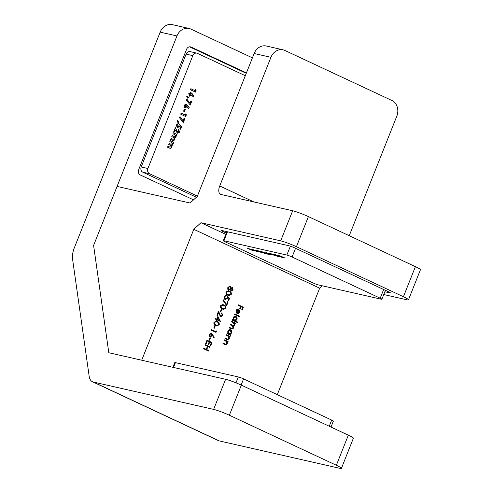 <?xml version="1.0" encoding="UTF-8"?>
<svg xmlns="http://www.w3.org/2000/svg" width="493" height="493" viewBox="0 0 493 493"><rect width="100%" height="100%" fill="white"/><g stroke="black" fill="none" stroke-linecap="round" stroke-linejoin="round"><path stroke-width="0.74" d="M252.416 57.847L190.89 29.081A12.202 10.359 102.8 0 0 189.102 28.465A12.202 10.359 102.8 0 0 176.956 35.952L93.59 245.434L108.793 352.735L225.603 379.296A12.202 1.171 21.7 0 1 241.336 385.138L229.356 415.235A12.202 1.171 -158.3 0 0 213.623 409.387L93.343 382.038L219.225 440.902A16.269 8.461 115.1 0 1 218.319 440.594L92.438 381.73A16.269 8.461 -64.9 0 0 93.343 382.038M219.225 440.902L339.504 468.251A12.202 1.171 -158.3 0 0 341.402 468.35A12.202 1.171 -158.3 0 0 336.355 465.269L348.335 435.171L241.336 385.138M348.335 435.171A12.202 1.171 21.7 0 1 353.376 438.252L341.402 468.35M246.426 72.896L191.198 47.069A4.067 3.451 -77.2 0 0 190.6 46.866A4.067 3.451 -77.2 0 0 186.551 49.362L138.644 169.74A4.067 3.451 -77.2 0 0 140.295 174.972L193.527 199.862M336.355 465.269L229.356 415.235M92.438 381.73A16.269 8.461 -64.9 0 1 89.165 376.282L72.557 259.047A16.269 8.461 -64.9 0 1 74.332 247.85L160.176 32.131A12.202 10.359 -77.2 0 1 172.322 24.65L189.102 28.465M246.26 73.321L189.571 46.817M206.986 340.17L211.984 342.506L210.64 345.876L210.129 345.636L211.257 342.801L209.722 342.087L208.594 344.915L208.077 344.675L209.205 341.846L207.288 340.946L206.16 343.781L205.649 343.541L206.986 340.17M212.582 334.587L214.153 337.434L213.715 337.723L212.323 335.203L212.126 335.844L209.944 336.922L209.155 334.34L211.398 333.243L214.153 337.434M211.09 333.139L212.163 334.494M214.714 325.713L215.225 325.953L214.313 328.252L213.802 328.011L214.714 325.713M217.857 316.284L220.488 321.51L217.031 319.895L216.754 320.586L216.242 320.345L216.519 319.655L215.367 319.113L215.577 318.577L216.729 319.119L217.857 316.284M221.295 309.173L221.807 309.413L220.895 311.712L220.383 311.471L221.295 309.173M227.618 301.691L228.13 301.926L226.669 305.605L222.793 300.071L223.193 299.707L226.515 304.458L227.618 301.691M226.022 291.961L228.339 290.796L229.436 291.19C230.927 291.677 231.537 292.75 231.272 294.413L228.832 295.609L227.821 295.245C226.342 294.728 225.739 293.631 226.022 291.961M224.457 339.85L228.105 341.557L227.895 342.093L227.236 341.785L227.298 343.781L225.566 344.829L222.935 343.676L223.144 343.14L225.72 344.268L226.885 343.479L226.509 341.544L224.241 340.386L224.457 339.85M223.113 343.227L225.72 344.268M230.816 334.741L230.607 335.277L226.953 333.57L227.168 333.034L227.797 333.33L227.815 331.222C228.469 329.885 229.405 329.423 230.619 329.835C231.716 330.52 232.037 331.573 231.587 333.003L230.145 334.427L230.816 334.741L230.219 335.098M230.231 329.7L230.619 329.835L230.2 329.737C231.291 330.421 231.618 331.481 231.168 332.911L231.587 333.003M237.626 322.034L237.41 322.57L232.283 320.173L232.499 319.637L233.134 319.932L233.146 317.825C233.805 316.488 234.736 316.025 235.95 316.438C237.047 317.116 237.367 318.176 236.917 319.606L235.444 321.011L237.626 322.034L237.022 322.385M235.562 316.303L235.95 316.438L235.531 316.34C236.628 317.024 236.948 318.077 236.498 319.513L236.917 319.606M238.433 309.881L236.455 310.843L236.585 312.808L236.184 313.184L235.981 310.701C236.615 309.382 237.534 308.945 238.735 309.382L239.752 310.454L239.752 312.482L238.335 313.899L236.88 313.782L238.433 309.881L237.94 309.752M238.347 309.247L239.752 310.454M237.343 313.942L236.88 313.782M322.268 285.798L319.674 288.165L277.294 394.659M319.674 288.165L193.792 229.3L141.701 360.217L108.805 352.735L93.602 245.409L117.075 186.422L190.07 203.024L197.262 196.454L254.148 53.503A12.202 10.359 -77.2 0 1 266.294 46.015L283.074 49.836A12.202 10.359 102.8 0 0 270.928 57.317L254.148 53.503M238.378 304.859L243.376 307.194L242.217 310.103L241.706 309.863L242.648 307.49L241.114 306.775L240.171 309.148L239.653 308.908L240.602 306.535L238.168 305.395L238.378 304.859M234.754 313.967L239.875 316.364L239.666 316.9L234.539 314.503L234.754 313.967M231.796 321.399L235.451 323.106L235.235 323.642L234.6 323.34L234.699 325.177L233.269 326.15L233.509 328.165L231.913 329.096L229.208 327.907L229.424 327.37L232.055 328.541L233.103 327.863L231.815 325.583L230.397 324.918L230.613 324.382L233.244 325.546L234.292 324.875L233.121 322.65L231.587 321.935L231.796 321.399M226.466 334.796L230.12 336.503L229.904 337.039L229.245 336.731L229.307 338.728L227.575 339.776L224.944 338.623L225.159 338.087L227.729 339.215L228.894 338.426L228.518 336.491L226.256 335.332L226.466 334.796M225.122 338.173L227.729 339.215M231.106 290.969L230.397 289.631L228.61 290.167L227.754 289.231L227.84 287.388L230.188 286.088L231.088 287.906L232.493 287.53L233.078 289.878L231.328 291.043M229.904 285.989L231.088 287.906M232.295 287.462L232.659 289.785L233.078 289.878M225.936 295.221L224.309 296.632L224.974 298.74L227.07 297.908L227.341 296.472L229.59 298.253L228.616 300.705L228.105 300.465L228.912 298.431L227.729 297.495L227.544 298.247L225.165 299.362C224.112 298.758 223.797 297.79 224.229 296.453L226.367 295.289L224.734 296.724L225.43 298.844M225.554 299.491L225.165 299.362M220.537 305.74L222.854 304.575L223.958 304.97C225.443 305.457 226.053 306.529 225.788 308.193L223.347 309.388L222.343 309.031C220.858 308.513 220.254 307.416 220.537 305.74M218.325 311.668L220.34 316.186L222.288 315.458L221.899 313L222.793 315.723L220.587 316.839L218.535 312.673L217.431 315.452L216.92 315.212L218.535 311.151L220.728 316.272M213.956 322.28L216.273 321.116L217.376 321.51C218.861 321.997 219.471 323.069 219.206 324.733L216.766 325.928L215.761 325.565C214.276 325.047 213.672 323.95 213.956 322.28M216.07 330.704L216.445 331.296L216.002 332.399L211.01 330.063L211.22 329.527L215.706 331.623L216.07 330.704M209.963 337.656L210.474 337.896L209.562 340.195L209.05 339.954L209.963 337.656M205.217 344.613L210.215 346.949L210 347.485L207.954 346.524L206.733 349.586L208.785 350.548L208.57 351.084L203.572 348.748L203.788 348.212L206.222 349.346L207.442 346.283L205.008 345.149L205.217 344.613M193.792 229.3L200.984 222.731L280.69 240.855L292.669 210.764L220.932 194.452A8.134 4.234 115.1 0 1 220.476 194.297A8.134 4.234 115.1 0 1 219.73 185.972L270.928 57.317M200.984 222.731L225.819 234.348M383.757 294.531L406.571 299.719A12.202 1.171 -158.3 0 0 408.469 299.818A12.202 1.171 -158.3 0 0 403.422 296.737L296.422 246.703A12.202 1.171 -158.3 0 0 280.69 240.855M226.324 233.072L223.009 231.525A4.067 0.388 21.7 0 1 221.332 230.496A4.067 0.388 21.7 0 1 221.961 230.527L289.083 245.791A4.067 0.388 21.7 0 1 294.327 247.739L388.737 291.887A4.067 0.388 21.7 0 1 390.419 292.916A4.067 0.388 21.7 0 1 389.79 292.879L384.86 291.764M349.241 235.709L396.81 116.182A12.202 10.359 102.8 0 0 391.861 100.48L284.862 50.446A12.202 10.359 102.8 0 0 283.074 49.836M292.669 210.764A12.202 1.171 21.7 0 1 308.402 216.606L296.422 246.703M403.422 296.737L415.402 266.645L308.402 216.606M415.402 266.645A12.202 1.171 21.7 0 1 420.443 269.726L408.469 299.818M238.347 304.945L243.376 307.194M242.957 307.102L241.835 309.924M239.783 308.963L240.695 306.677L241.114 306.775M238.014 309.783L236.036 310.744L236.455 310.843M236.036 310.744L236.165 312.71L236.585 312.808M239.333 310.362L239.333 312.383L239.752 312.482M239.333 312.383L237.916 313.807L238.335 313.899M237.916 313.807L237.133 313.881M238.858 310.146L238.439 310.048L237.121 313.363L239.296 312.297L239.401 311.015L238.858 310.146L237.54 313.456M234.717 314.053L239.875 316.364M239.456 316.272L239.278 316.722M232.468 319.723L233.134 319.932M236.498 319.513L235.025 320.918L235.444 321.011M235.025 320.918L237.201 321.935M235.309 316.876L233.164 317.954L233.898 320.388L234.415 320.524M235.253 316.851L235.734 316.968L233.583 318.053L234.619 320.592L234.2 320.493M233.898 320.388L236.467 319.402L235.734 316.968M233.164 317.954L233.583 318.053M231.765 321.479L235.451 323.106M235.032 323.007L234.853 323.457M234.871 324.191L234.181 323.248L234.6 323.34M234.452 324.092L234.28 325.078L234.699 325.177M234.28 325.078L232.85 326.058L233.269 326.15M232.85 326.058L233.09 328.067L233.509 328.165M233.09 328.067L231.698 329.034M229.387 327.457L231.827 328.474M230.576 324.468L232.998 325.472M227.131 333.12L227.797 333.33M231.168 332.911L229.726 334.328L230.145 334.427M229.726 334.328L230.397 334.648M229.978 330.273L227.834 331.358L228.567 333.792L229.085 333.927M229.923 330.248L230.397 330.365L228.253 331.45L229.288 333.989L228.869 333.897M228.567 333.792L231.131 332.806L230.397 330.365M227.834 331.358L228.253 331.45M226.435 334.883L230.12 336.503M229.701 336.405L229.516 336.861M229.307 338.728L228.888 338.636L228.826 336.633L229.245 336.731M228.888 338.636L227.365 339.72M224.42 339.936L228.105 341.557M227.686 341.458L227.507 341.914M227.298 343.781L226.879 343.689L226.817 341.686L227.236 341.785M226.879 343.689L225.356 344.773M228.191 290.069L230.397 289.631M232.659 289.785L230.687 290.876M228.395 289.533L230.447 288.658L229.96 286.618L229.362 286.464L227.932 287.536L228.746 289.607M230.915 290.346L232.579 289.613L232.271 288.066L231.735 287.924L230.545 288.787L231.155 290.402M230.545 288.787L230.964 288.886L231.451 290.482L231.032 290.383M232.271 288.066L230.964 288.886M227.932 287.536L228.351 287.635L228.992 289.687L228.573 289.588M229.96 286.618L228.351 287.635M228.148 290.759L229.436 291.19M229.017 291.092C230.508 291.579 231.118 292.657 230.853 294.321L231.272 294.413M230.853 294.321L228.623 295.553M228.068 291.338L226.108 292.121L226.453 293.803L228.678 294.962M230.755 294.192C230.909 292.897 230.404 292.078 229.227 291.727L228.259 291.369L226.527 292.213L226.872 293.896L228.906 295.017L230.755 294.192M227.618 294.617L228.037 294.709M226.453 293.803L226.872 293.896M226.108 292.121L226.527 292.213M227.322 296.694L229.59 298.253M229.171 298.16L228.234 300.52M227.544 298.247L227.125 298.148L227.31 297.402L227.729 297.495M227.125 298.148L224.746 299.263M225.732 295.732L226.151 295.825M224.309 296.632L224.734 296.724M227.587 301.771L228.13 301.926M227.711 301.833L226.373 305.185M222.978 299.904L226.515 304.458M222.663 304.538L223.958 304.97M223.532 304.877C225.024 305.364 225.634 306.436 225.369 308.1L225.788 308.193M225.369 308.1L223.138 309.333M222.583 305.118L220.624 305.9L220.969 307.583L223.193 308.741M225.27 307.971C225.424 306.683 224.919 305.857 223.742 305.506L222.774 305.155L221.043 305.999L221.388 307.681L223.421 308.803L225.27 307.971M222.133 308.396L222.553 308.495M220.969 307.583L221.388 307.681M220.624 305.9L221.043 305.999M221.265 309.259L221.807 309.413M221.388 309.321L220.507 311.533M221.48 312.907L222.374 315.631L222.793 315.723M222.374 315.631L220.168 316.74M217.043 315.267L218.116 312.574L218.535 312.673M219.262 314.343L219.681 314.435M217.696 316.685L220.112 321.307L220.531 321.405M216.372 320.401L216.612 319.797L217.031 319.895M215.546 318.663L216.729 319.119M217.949 317.578L217.53 317.486L216.821 319.261L219.416 320.37L217.949 317.578L217.247 319.359L219.416 320.37M216.821 319.261L217.247 319.359M216.082 321.079L217.376 321.51M216.957 321.411C218.442 321.898 219.052 322.977 218.787 324.64L219.206 324.733M218.787 324.64L216.556 325.873M216.002 321.658L214.042 322.44L214.387 324.123L216.612 325.275M218.689 324.511C218.843 323.217 218.337 322.397 217.16 322.046L216.193 321.689L214.461 322.533L214.806 324.215L216.84 325.337L218.689 324.511M215.552 324.936L215.977 325.029M214.387 324.123L214.806 324.215M214.042 322.44L214.461 322.533M214.683 325.799L215.225 325.953M214.806 325.855L213.925 328.067M215.934 331.056L216.445 331.296M216.026 331.204L215.62 332.22M211.189 329.614L215.706 331.623M212.126 335.844L211.707 335.745L211.904 335.104L212.323 335.203M211.707 335.745L209.525 336.824M209.71 336.275L211.657 335.493L210.986 333.706L209.235 334.513L210.08 336.362M209.235 334.513L209.654 334.605L210.301 336.436L209.882 336.337M211.164 333.767L209.654 334.605M209.926 337.742L210.474 337.896M210.055 337.804L209.174 340.016M206.955 340.256L211.984 342.506M211.565 342.413L210.258 345.698M208.206 344.736L209.297 341.988L209.722 342.087M205.772 343.596L206.869 340.848L207.288 340.946M205.187 344.693L210.215 346.949M209.796 346.85L209.617 347.3M206.733 349.586L206.314 349.494L207.535 346.431L207.954 346.524M206.314 349.494L208.785 350.548M208.366 350.449L208.182 350.899M203.751 348.292L206.222 349.346M245.304 75.725L197.459 53.355A4.067 3.451 102.8 0 0 196.867 53.145A4.067 3.451 102.8 0 0 192.812 55.641L186.101 54.119L141.195 166.973L147.906 168.501A4.067 3.451 102.8 0 0 149.552 173.733L197.397 196.103M186.101 54.119A4.067 3.451 -77.2 0 1 190.15 51.623L196.867 53.145M149.552 173.733L142.841 172.205L196.393 197.243M142.841 172.205A4.067 3.451 -77.2 0 1 141.195 166.973M189.996 103.265L190.97 100.825L191.802 101.213L190.28 105.04L186.206 100.011L186.983 99.247L189.996 103.265L186.785 99.444M186.73 96.591L187.161 96.153L188.4 97.62L187.765 98.236L186.73 96.591M190.532 92.37L192.06 93.51L193.952 96.197L193.176 96.955L191.876 95.112L189.577 96.172L188.751 93.621L190.748 92.401M189.922 96.295L189.577 96.172M192.812 55.641L147.906 168.501M195.025 90.638L195.511 89.412L196.091 90.441L195.431 92.099L190.434 89.763L190.859 88.691L195.025 90.638L190.828 88.777M185.898 104.005L187.432 105.151L189.324 107.831L188.542 108.596L187.248 106.753L184.943 107.813L184.117 105.255L186.12 104.035M185.294 107.93L184.943 107.813M183.587 111.171L184.407 109.107L185.245 109.495L184.419 111.56L183.587 111.171M185.306 115.066L185.793 113.84L186.372 114.869L185.713 116.527L180.715 114.191L181.141 113.119L185.306 115.066L181.11 113.199M183.051 120.723L184.025 118.277L184.857 118.671L183.334 122.498L179.261 117.463L180.037 116.705L183.051 120.723L179.834 116.903M177.012 121.013L177.443 120.582L178.682 122.048L178.047 122.658L177.012 121.013M177.979 123.533L176.747 125.302L177.215 126.547L178.749 126.19L179.242 124.513L181.738 126.516L180.654 129.234L179.822 128.846L180.567 126.972L179.711 126.3L177.24 127.73L176.291 124.92L178.429 123.564L177.166 125.401L177.603 126.633M177.634 127.866L177.24 127.73M175.317 127.749L177.369 132.069L178.762 131.693L178.195 130.448L178.62 129.376L179.637 132.173L177.425 133.264L175.403 130.023L174.602 132.032L173.77 131.643L175.354 127.662L177.665 132.136M171.053 138.465L172.92 139.242L174.275 138.958L173.419 137.387L171.786 136.623L172.217 135.55L173.967 136.37L175.409 136.105L174.522 134.54L172.914 133.788L173.339 132.716L176.993 134.423L176.568 135.495L176.13 135.292L176.075 136.918L174.916 137.898L174.972 139.692L173.468 140.696L170.658 139.457L171.089 138.385L173.209 139.359M172.18 135.637L174.306 136.512M167.947 146.279L169.814 147.05L171.17 146.766L170.313 145.195L168.68 144.431L169.105 143.358L170.855 144.178L172.304 143.919L171.416 142.348L169.808 141.596L170.233 140.523L173.887 142.231L173.456 143.303L173.025 143.099L172.969 144.726L171.804 145.706L171.866 147.499L170.362 148.51L167.552 147.265L167.977 146.193L170.103 147.173M169.074 143.445L171.2 144.326M195.357 89.794L196.091 90.441M195.672 90.348L195.043 91.92M190.625 92.407L192.06 93.51M191.641 93.417L193.952 96.197M193.533 96.098L192.96 96.659M189.158 96.08L191.876 95.112M189.632 95.032L191.062 94.674L190.495 93.534L189.232 93.923L189.953 95.106M189.232 93.923L189.651 94.015L190.218 95.186L189.799 95.087M190.662 93.596L189.651 94.015M186.983 96.338L188.4 97.62M187.981 97.528L187.568 97.922M190.939 100.905L191.802 101.213M191.383 101.114L189.897 104.861M185.997 104.048L187.432 105.151M187.013 105.052L189.324 107.831M188.905 107.739L188.332 108.294M184.524 107.714L187.248 106.753M185.004 106.667L186.434 106.309L186.034 105.231L185.442 105.077L184.604 105.557L185.325 106.741M184.604 105.557L185.59 106.821L185.171 106.728M186.034 105.231L185.023 105.656M184.376 109.187L185.245 109.495M184.82 109.397L184.031 111.381M185.639 114.222L186.372 114.869M185.953 114.77L185.325 116.342M183.994 118.363L184.857 118.671M184.437 118.573L182.946 122.313M177.258 120.767L178.682 122.048M178.263 121.95L177.85 122.35M179.138 124.674L181.738 126.516M181.313 126.418L180.265 129.055M179.612 126.695L179.193 126.596L179.711 126.3M179.193 126.596L177.425 127.804M177.523 124.692L177.942 124.784M176.747 125.302L177.166 125.401M178.201 129.277L179.218 132.075L179.637 132.173M179.218 132.075L177.005 133.165M174.214 131.853L174.984 129.93L175.403 130.023M175.385 127.779L175.81 127.878M173.308 132.802L176.993 134.423M176.574 134.33L176.18 135.316M176.075 136.918L175.656 136.82L175.711 135.199L176.13 135.292M175.656 136.82L174.497 137.8L174.916 137.898M174.497 137.8L174.553 139.593L174.972 139.692M174.553 139.593L173.24 140.634M172.501 139.143L173.025 139.334M173.548 136.271L174.115 136.487M170.202 140.61L173.887 142.231M173.468 142.138L173.074 143.124M172.969 144.726L172.55 144.634L172.605 143.007L173.025 143.099M172.55 144.634L171.385 145.614L171.804 145.706M171.385 145.614L171.447 147.407L171.866 147.499M171.447 147.407L170.134 148.442M169.395 146.951L169.919 147.142M170.436 144.079L171.009 144.295M172.901 367.31L174.775 362.601A4.067 0.388 21.7 0 1 175.409 362.638L238.335 376.948A4.067 0.388 21.7 0 1 243.579 378.895L331.697 420.098A4.067 0.388 21.7 0 1 333.379 421.127L331.013 427.074M277.436 256.194L279.63 256.89L277.497 256.403L273.843 254.345L277.436 256.194M274.86 254.406L276.499 255.201L274.86 254.406M279.999 256.12L282.594 257.592L277.941 255.651L277.405 255.152L279.999 256.12M277.097 255.134L277.405 255.152M380.202 298.216L292.084 257.007A4.067 0.388 -158.3 0 0 286.84 255.06L223.914 240.75A4.067 0.388 -158.3 0 0 223.28 240.72A4.067 0.388 -158.3 0 0 224.962 241.749L313.08 282.951A4.067 0.388 -158.3 0 0 318.324 284.899L381.249 299.208A4.067 0.388 -158.3 0 0 381.884 299.239A4.067 0.388 -158.3 0 0 380.202 298.216L383.665 289.514M284.479 257.79L279.716 255.707L284.479 257.79M273.51 254.641L276.105 256.12L271.452 254.172L270.916 253.679L273.51 254.641M270.608 253.661L270.916 253.679M269.554 253.735L271.544 254.388L269.554 253.735M270.86 254.696L266.097 252.613L270.86 254.696M267.705 253.975L269.899 254.678L267.767 254.191L264.106 252.133L267.705 253.975M261.241 251.307L262.88 252.102L261.241 251.307M262.467 252.28L265.524 253.679L262.393 252.342M259.62 251.165L259.953 251.184M260.871 251.461L261.148 251.868M260.569 252.213L256.366 250.401L258.585 250.906L260.569 252.213M261.666 252.619L261.235 252.305M255.922 250.992L253.587 249.766L257.512 251.35L255.768 250.265L259.417 251.972L256.563 251.338L252.009 249.409L256.15 250.82M251.566 250L249.236 248.78L253.155 250.364L251.412 249.273L255.066 250.98L252.206 250.345L247.659 248.417L251.8 249.834M278.064 255.343L277.941 255.651M278.588 255.805L279.722 256.237L278.366 255.448M279.488 255.892L279.722 256.237M272.099 254.333L273.233 254.758L271.877 253.975M272.999 254.413L273.233 254.758M260.711 251.405L260.581 251.744M213.623 409.387L225.603 379.296M176.956 35.952L160.176 32.131M191.198 47.069L189.978 46.792M219.73 185.972L253.883 201.945M389.79 292.879L389.938 292.503M223.286 230.829L223.009 231.525M230.983 328.196L231.402 328.295M232.049 325.158L232.468 325.251M226.453 338.796L226.872 338.888M224.444 343.849L224.863 343.941M176.26 130.288L176.679 130.38M175.409 362.638L173.493 367.445M235.993 382.833L238.335 376.948M243.579 378.895L241.132 385.045M329.25 426.248L331.697 420.098M295.547 248.312L292.084 257.007M286.84 255.06L290.377 246.167M227.483 231.784L223.914 240.75M232.055 328.541L231.636 328.449M233.244 325.546L232.825 325.448M228.906 295.017L228.487 294.925M228.259 291.369L227.834 291.277M223.421 308.803L223.002 308.704M222.774 305.155L222.355 305.056M216.84 325.337L216.421 325.244M216.193 321.689L215.774 321.596M223.28 240.72L226.891 231.648M381.884 299.239L385.427 290.34"/></g></svg>
